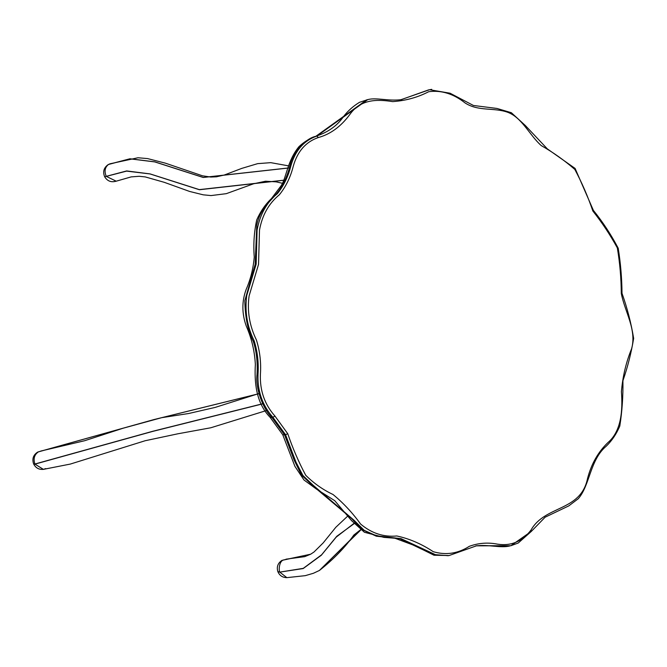 <?xml version="1.0" encoding="UTF-8"?>
<svg xmlns="http://www.w3.org/2000/svg" width="667" height="667" viewBox="0 0 667 667"><rect width="100%" height="100%" fill="white"/><g stroke="black" fill="none" stroke-linecap="round" stroke-linejoin="round"><path stroke-width="1" d="M45.706 468.601L43.388 469.368L34.959 464.124L33.642 463.915M258.863 393.738L153.885 419.61L37.694 452.084C33.292 454.927 31.933 458.854 33.608 463.865L34.959 464.124L152.81 431.374L262.681 403.86M360.58 529.74L319.435 570.443M289.286 167.926L203.218 177.48L154.802 161.914L129.907 158.821L108.287 164.532C103.827 167.65 102.618 171.727 104.661 176.763L126.672 170.935L150.1 173.912L199.325 189.62L284.984 180.057M284.951 180.14L199.408 189.736L150.017 173.937L126.63 171.111L106.27 176.371L116.175 181.174C111.214 182.625 107.37 181.157 104.661 176.763M353.969 523.412L336.185 537.143L321.286 555.278L303.168 568.559L279.848 572.111C278.714 571.027 278.789 561.572 283.375 559.997L310.647 554.219M279.823 572.161L277.831 571.569C279.523 575.538 282.525 577.564 286.852 577.647L286.985 577.639M38.394 451.851L37.694 452.084M318.376 137.527L316.858 136.085C303.969 140.537 295.339 150.375 290.979 165.599C288.194 176.613 283.65 185.976 277.347 193.688C266.725 202.293 259.972 214.424 257.087 230.073L256.153 264.14L246.748 295.498C244.656 311.406 247.107 326.471 254.119 340.704C257.504 351.501 258.796 362.731 258.004 374.387C257.395 391.087 262.381 405.411 272.945 417.35L274.921 416.016C264.607 404.444 259.771 390.537 260.405 374.304C261.222 362.64 259.897 351.201 256.42 339.987C249.458 325.646 247.023 310.947 249.108 295.881L258.538 264.39L259.488 230.198C262.123 215.308 268.751 203.502 279.365 194.764C285.876 186.735 290.52 177.197 293.288 166.166C297.474 151.351 305.836 141.804 318.376 137.527C330.298 134.267 340.72 126.68 349.641 114.774C360.147 99.575 375.713 98.958 392.663 101.609C405.561 100.75 417.575 97.457 428.698 91.713C441.362 90.02 453.477 93.755 465.032 102.91C478.172 111.564 493.472 107.37 507.329 112.148C521.877 117.292 529.264 134.892 541.195 145.556C553.16 152.384 564.374 160.338 574.821 169.418C581.874 182.616 587.885 196.482 592.855 211.014L593.046 210.355L592.855 211.014C602.001 222.528 610.163 234.826 617.334 247.907C619.86 262.94 621.185 278.122 621.294 293.438C624.787 311.789 636.943 329.865 631.591 348.774C626.071 362.306 622.678 376.605 621.419 391.687C622.828 410.447 621.327 431.074 608.162 442.363C598.241 451.767 591.362 463.832 587.527 478.556C580.682 511.764 545.222 504.969 531.007 530.065L531.065 531.541L510.83 545.731L476.188 545.831M531.007 530.065C522.261 541.504 511.122 546.206 497.607 544.172C487.952 542.263 478.531 542.98 469.351 546.306C457.921 553.618 445.898 555.411 433.258 551.684C421.502 543.905 409.355 538.669 396.815 535.976C383.617 537.243 371.544 533.267 360.597 524.045C352.451 512.748 343.255 502.901 333.008 494.489C322.995 489.778 313.907 483.383 305.736 475.296C298.691 462.089 292.688 448.224 287.735 433.675L285.576 434.734L295.965 462.114L302.918 475.513L313.24 485.326L354.102 520.31L364.207 530.348L376.463 535.818L401.042 538.636L436.268 555.061L449.066 555.553L476.68 545.731L510.822 545.739L518.226 543.03L531.332 531.391L545.106 517.217L568.818 505.869L578.289 498.699C590.012 485.284 589.886 459.897 606.311 446.123C611.981 440.612 616.475 433.934 619.793 426.071C622.136 411.281 623.178 396.165 622.92 380.724C627.655 367.092 631.232 352.985 633.65 338.402C631.132 323.103 627.247 308.071 622.011 293.322C621.877 278.172 620.61 263.14 618.209 248.216C611.097 234.659 602.826 222.053 593.388 210.388L575.096 168.417L547.357 148.908L525.246 125.429L511.364 112.715L497.023 108.463L473.42 105.469L450.092 93.222L429.523 89.712L400.717 99.783M314.724 136.768L316.858 136.085L367.75 99.608L359.563 102.284C353.26 106.086 347.924 110.839 343.555 116.533C337.252 125.771 327.881 132.391 315.449 136.401M315.291 136.46C309.43 138.578 303.994 141.963 298.983 146.632C287.377 160.747 286.585 177.13 281.274 185.518L271.452 198.558C265.374 204.327 260.455 211.456 256.712 219.952C254.094 232.033 253.277 244.405 254.252 257.07C253.293 268.493 250.584 279.315 246.123 289.528C241.779 301.367 241.813 313.498 246.215 325.921C251.609 338.294 254.661 351.142 255.353 364.465C254.435 381.182 255.553 402.359 270.027 417.217L271.969 417.542C262.865 409.079 255.286 387.802 257.02 374.579C257.737 362.289 256.503 351.242 253.31 341.429C247.974 331.191 245.148 317.634 244.831 300.742L255.178 264.332L256.778 225.129C260.163 208.362 270.744 201.217 276.68 193.505C282.516 186.577 286.952 177.339 290.003 165.8C292.379 153.118 305.194 138.469 315.875 136.276L366.833 99.792M431.724 89.353L428.531 89.912L400.784 99.792M448.241 555.711L432.875 554.46L399.967 538.811L376.28 536.185L361.864 529.49L351.334 518.301L313.507 486.385L301.509 475.112L294.122 460.038L284.592 434.926L282.741 434.726M38.478 451.826L154.002 419.56L258.854 393.713M289.303 167.859L203.277 177.43L154.869 161.864L129.982 158.771L108.679 164.349C104.952 167.142 104.127 171.119 106.211 176.28M279.848 572.111L303.285 568.351L321.627 554.794L336.743 536.31L355.152 522.895M289.895 166.108L270.769 162.656L257.629 163.648L241.687 168.417L224.329 175.012L216.475 176.797L210.714 177.047L202.46 175.805L165.324 163.14L147.54 158.579L137.977 157.754L109.696 163.865M282.008 560.355L281.966 560.38C277.864 563.106 276.488 566.842 277.831 571.569M279.873 572.211L286.852 577.647L305.303 575.654L313.415 573.27L319.393 570.468L361.547 529.231M286.018 559.171L304.702 556.653L310.697 554.194L281.966 560.38M38.378 451.876C34.325 454.711 33.167 458.763 34.909 464.015L152.76 431.274L262.631 403.76M287.735 433.675L274.921 416.016M272.945 417.35L285.576 434.734L284.592 434.926L271.969 417.542C262.865 409.079 255.286 387.802 257.02 374.579C257.737 362.289 256.503 351.242 253.31 341.429C247.974 331.191 245.148 317.634 244.831 300.742L255.178 264.332L256.778 225.129C260.163 208.362 270.744 201.217 276.68 193.505C282.516 186.577 286.952 177.339 290.003 165.8C292.379 153.118 305.194 138.469 315.875 136.276L366.775 99.808M33.608 463.865L33.65 463.965C35.693 467.951 38.936 469.751 43.397 469.368L70.318 464.074L145.214 440.72L177.764 433.817L210.814 427.764L266.683 410.463M258.821 393.572L215.174 407.412L188.644 413.515L161.656 417.684L122.961 428.264L84.626 440.729L40.729 451.067M319.393 570.468L319.476 570.418C333.625 559.221 345.081 547.424 353.852 535.034L360.622 529.715M283.417 183.517L276.171 181.849L265.566 181.224L253.602 183.775L226.28 193.672L211.055 195.573L203.26 194.831L189.603 191.446L164.215 182.308L145.223 176.913L139.203 176.288L131.157 176.897L115.966 181.257M347.832 515.975L335.809 527.297L323.203 542.896L313.999 552.009L310.614 554.244M401.834 99.583C388.394 101.451 376.58 97.24 367.775 99.608M270.027 417.217L282.75 434.742L294.897 466.316L303.994 480.007L316.6 489.178L334.776 500.717L351.567 520.644L364.415 532.274L383.909 537.377L394.872 538.219L414.432 545.498L433.984 555.219L449.066 555.553L476.68 545.731M476.663 545.739L475.679 545.931C488.086 544.155 500.617 548.391 509.855 545.931"/></g></svg>
